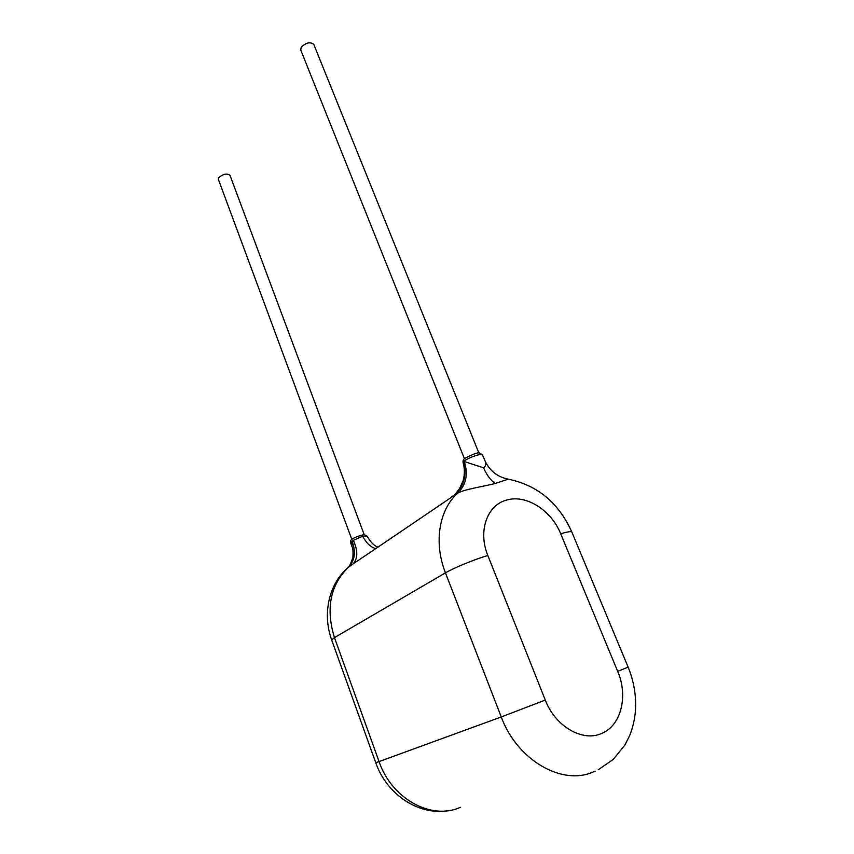 <?xml version="1.0" encoding="UTF-8"?>
<svg xmlns="http://www.w3.org/2000/svg" width="854" height="854" viewBox="0 0 854 854"><rect width="100%" height="100%" fill="white"/><g stroke="black" fill="none" stroke-linecap="round" stroke-linejoin="round"><path stroke-width="1.28" d="M478.87 452.972L313.792 44.44C310.269 41.611 306.074 42.54 301.206 47.237L300.725 49.98L464.448 458.726M351.805 539.386L218.41 179.447L218.731 177.76C223.043 173.949 226.79 173.138 229.972 175.316L364.22 534.721M350.578 542.568C350.204 541.265 350.652 540.176 351.944 539.28C354.047 537.347 362.544 534.657 364.38 534.711L367.167 536.205L362.651 536.237L353.342 540.336L351.88 542.45L352.008 546.656L350.578 542.568L353.342 540.336C357.997 550.67 357.901 558.516 353.065 563.886L370.444 552.207M465.142 461.833L483.588 467.832C485.947 465.868 486.417 463.519 484.997 460.797L482.457 454.83C482.2 453.015 469.188 457.274 464.693 460.658L463.348 461.854L465.142 461.833M460.253 807.35C431.291 820.566 391.623 798.768 379.059 761.587L501.255 716.954L445.457 572.863C453.816 567.889 474.44 559.423 487.837 555.495L545.29 700.077C555.217 726.412 582.738 742.35 601.771 733.372C621.296 725.462 628.32 695.871 617.698 671.393L628.117 667.091L571.828 532.01C558.708 502.835 537.54 485.232 508.322 479.179L495.096 483.503C484.923 486.236 464.683 489.128 457.755 493.121L454.082 495.395C450.923 497.028 450.506 497.338 452.844 496.334M464.405 461.95C468.302 474.493 466.081 484.891 457.755 493.121C439.148 509.496 433.437 542.503 445.457 572.863L334.458 637.607L331.683 639.977C321.734 612.478 329.857 582.556 348.347 567.302L352.958 563.971M482.457 454.83L479.382 452.972C478.123 452.236 473.34 453.986 465.067 458.224C463.402 459.399 462.74 460.786 463.081 462.377L463.348 461.854C467.074 474.803 464.202 485.798 454.734 494.85L454.082 495.395M352.318 541.799C356.011 552.271 354.72 560.747 348.443 567.227C330.252 585.097 325.598 608.55 334.458 637.607L379.059 761.587L375.749 762.718C386.403 793.793 417.809 815.517 447.613 810.734M571.828 532.01C571.294 531.167 567.579 531.754 560.694 533.771C551.385 510.35 526.331 494.338 507.02 499.964C487.346 504.586 477.642 530.932 487.837 555.495M617.698 671.393L560.694 533.771M595.11 771.162L594.021 771.6C562.69 786.47 517.15 760.38 501.255 716.954L545.29 700.077M483.588 467.832C486.492 474.664 490.324 479.895 495.096 483.503M375.867 548.546C370.946 547.478 366.547 543.379 362.651 536.237M370.604 552.111L455.588 494.487L454.702 494.818L459.484 488.659L463.114 480.866C464.789 474.632 464.779 468.462 463.081 462.377M598.216 769.753L613.215 759.462L624.786 745.211L629.494 735.956C632.654 728.195 634.618 720.039 635.376 711.489C636.443 696.266 634.02 681.471 628.117 667.091M508.322 479.179C497.412 476.959 489.641 470.832 484.997 460.797M331.683 639.977L375.749 762.718M367.167 536.205C370.775 542.418 374.372 546.058 377.98 547.115M348.336 567.302C348.784 567.889 350.289 564.697 352.862 557.715C353.236 551.471 352.948 547.788 352.008 546.656"/></g></svg>
